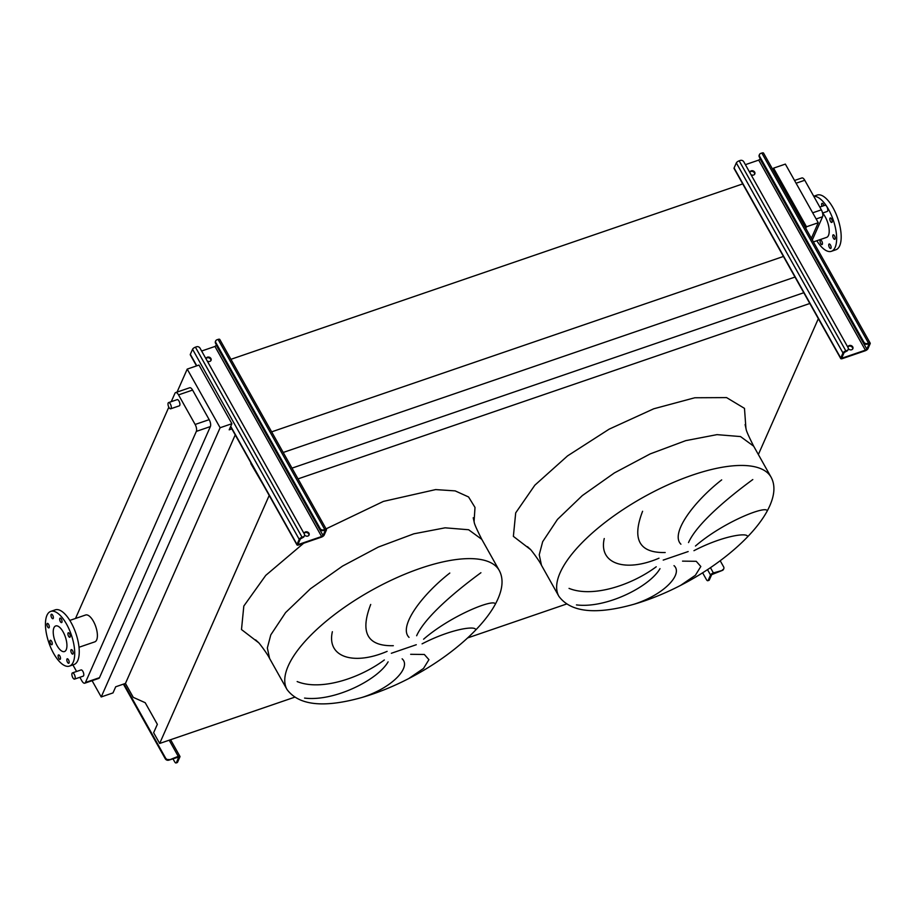 <?xml version="1.0" encoding="UTF-8"?>
<svg xmlns="http://www.w3.org/2000/svg" width="916" height="916" viewBox="0 0 916 916"><rect width="100%" height="100%" fill="white"/><g stroke="black" fill="none" stroke-linecap="round" stroke-linejoin="round"><path stroke-width="1.37" d="M304.192 533.307A2.633 2.187 -156.2 0 1 308.932 535.402M304.581 535.013A2.633 2.187 23.8 0 0 308.967 533.249A2.633 2.187 23.8 0 0 304.146 533.696M206.134 358.568A2.633 2.187 -156.2 0 1 210.875 360.664M207.222 360.973A2.633 2.187 23.8 0 0 210.909 358.5A2.633 2.187 23.8 0 0 206.089 358.957M326.44 529.517L219.783 339.447A2.633 0.973 150.7 0 0 218.077 339.401L216.943 339.79A2.633 2.187 23.8 0 0 215.867 342.699L320.142 528.498A2.633 2.187 23.8 0 0 323.6 529.86L323.302 530.524L325.283 530.41L323.05 535.471L321.619 536.524L298.96 544.287L298.124 544.012L300.356 538.952L302.921 537.509L303.207 536.845L302.074 537.234A2.633 0.973 150.7 0 0 299.223 539.341L296.99 544.402A2.633 0.973 150.7 0 0 296.967 544.905A2.633 0.973 150.7 0 0 298.662 544.951L321.321 537.188A2.633 0.973 150.7 0 0 324.172 535.081L326.417 530.02A2.633 0.973 150.7 0 0 326.44 529.517A2.633 0.973 150.7 0 0 324.733 529.471L323.6 529.86M215.867 342.699L215.581 343.363L319.844 529.173L320.142 528.498M303.207 536.845A2.633 2.187 23.8 0 0 304.284 533.936L200.009 348.126A2.633 2.187 23.8 0 0 196.551 346.775L195.417 347.164A2.633 0.973 150.7 0 0 192.566 349.271L190.333 354.332A2.633 0.973 150.7 0 0 190.299 354.847L196.516 365.908M304.238 536.1A2.633 2.187 -156.2 0 1 302.921 537.509M216.531 345.069L214.962 346.454L201.635 351.023M215.581 343.363A2.633 2.187 -156.2 0 1 215.615 341.199M323.302 530.524A2.633 2.187 -156.2 0 1 319.844 529.173M179.914 756.879A2.633 0.973 150.7 0 0 179.937 756.376A2.633 0.973 150.7 0 0 178.242 756.33L168.773 760.143L178.792 757.017L176.433 762.604L177.567 762.215L179.914 756.879M123.42 684.138L165.304 758.792L165.601 758.127A2.633 2.187 23.8 0 0 169.059 759.478M123.981 683.943L165.601 758.127M177.567 762.215A2.633 1.076 71.1 0 1 177.223 762.57L176.09 762.959A2.633 1.076 -108.9 0 0 176.433 762.604M172.918 758.723L174.647 761.803A2.633 1.076 -108.9 0 0 176.09 762.959M168.773 760.143A2.633 2.187 -156.2 0 1 165.304 758.792M847.953 346.946A2.633 2.187 -156.2 0 1 852.693 349.042M848.342 348.653A2.633 2.187 23.8 0 0 852.739 346.889A2.633 2.187 23.8 0 0 847.907 347.336M749.895 172.208A2.633 2.187 -156.2 0 1 754.635 174.303M750.983 174.613A2.633 2.187 23.8 0 0 754.67 172.151A2.633 2.187 23.8 0 0 749.849 172.597M870.2 343.156L763.543 153.087A2.633 0.973 150.7 0 0 761.837 153.041L760.704 153.43A2.633 2.187 23.8 0 0 759.627 156.338L863.903 342.149A2.633 2.187 23.8 0 0 867.36 343.5L867.074 344.164L869.044 344.05L866.811 349.111L865.38 350.164L842.72 357.927L841.884 357.652L844.117 352.591L846.682 351.149L846.968 350.485L845.834 350.874A2.633 0.973 150.7 0 0 842.983 352.981L840.751 358.041A2.633 0.973 150.7 0 0 840.728 358.557A2.633 0.973 150.7 0 0 842.434 358.591L865.082 350.828A2.633 0.973 150.7 0 0 867.944 348.721L870.177 343.66A2.633 0.973 150.7 0 0 870.2 343.156A2.633 0.973 150.7 0 0 868.494 343.111L867.36 343.5M759.627 156.338L759.341 157.002L863.605 342.813L863.903 342.149M846.968 350.485A2.633 2.187 23.8 0 0 848.044 347.576L743.769 161.777A2.633 2.187 23.8 0 0 740.311 160.426L739.178 160.804A2.633 0.973 150.7 0 0 736.327 162.922L734.094 167.971A2.633 0.973 150.7 0 0 734.071 168.487L840.728 358.557M847.998 349.74A2.633 2.187 -156.2 0 1 846.682 351.149M760.291 158.708L758.723 160.105L745.395 164.662M759.341 157.002A2.633 2.187 -156.2 0 1 759.375 154.85M867.074 344.164A2.633 2.187 -156.2 0 1 863.605 342.813M752.803 479.549C728.712 497.193 697.019 523.448 688.523 542.57M680.92 544.207C669.974 533.501 693.824 501.59 721.682 479.881M642.597 511.277C631.708 539.375 639.242 553.127 665.199 552.52M658.993 558.199C625.651 572.534 598.366 564.164 604.251 538.539M695.473 546.016C721.281 523.677 760.532 507.407 766.463 509.994M480.923 572.729C456.832 590.373 425.139 616.628 416.643 635.75M409.04 637.376C398.094 626.681 421.933 594.77 449.802 573.05M370.717 604.457C359.828 632.555 367.362 646.307 393.319 645.7M387.113 651.368C353.771 665.714 326.485 657.345 332.371 631.708M423.593 639.196C449.401 616.857 488.652 600.587 494.583 603.175M822.579 213.05L827.182 211.47A3.286 1.351 -108.9 0 0 826.85 206.695A3.286 1.351 -108.9 0 0 825.053 205.253L819.797 207.062M170.387 404.025A3.286 1.351 71.1 0 1 170.719 408.788A3.286 1.351 71.1 0 1 168.91 407.345A3.286 1.351 71.1 0 1 168.59 402.582A3.286 1.351 71.1 0 1 170.387 404.025M170.719 408.788L179.318 405.845A3.286 1.351 -108.9 0 0 178.998 401.071A3.286 1.351 -108.9 0 0 177.189 399.628L168.59 402.582M72.799 677.657A3.286 1.351 -108.9 0 0 74.597 679.1A3.286 1.351 -108.9 0 0 74.265 674.325A3.286 1.351 -108.9 0 0 72.467 672.882A3.286 1.351 -108.9 0 0 72.799 677.657M72.467 672.882L81.077 669.94A3.286 1.351 71.1 0 1 82.875 671.382A3.286 1.351 71.1 0 1 83.207 676.145L74.597 679.1M820.713 243.553A2.37 0.973 71.1 0 1 820.473 240.118A2.37 0.973 71.1 0 1 821.778 241.16A2.37 0.973 71.1 0 1 822.007 244.595A2.37 0.973 71.1 0 1 820.713 243.553M822.041 206.295A2.37 0.973 71.1 0 1 822.03 203.318A2.37 0.973 71.1 0 1 823.324 204.36A2.37 0.973 71.1 0 1 823.839 205.665M830.491 221.42A2.37 0.973 71.1 0 1 830.251 217.985A2.37 0.973 71.1 0 1 831.556 219.016A2.37 0.973 71.1 0 1 831.785 222.451A2.37 0.973 71.1 0 1 830.491 221.42M833.446 238.263A2.37 0.973 71.1 0 1 833.205 234.828A2.37 0.973 71.1 0 1 834.51 235.87A2.37 0.973 71.1 0 1 834.739 239.305A2.37 0.973 71.1 0 1 833.446 238.263M829.392 247.434A2.37 0.973 71.1 0 1 829.163 243.999A2.37 0.973 71.1 0 1 830.457 245.041A2.37 0.973 71.1 0 1 830.697 248.476A2.37 0.973 71.1 0 1 829.392 247.434M816.82 240.736A28.911 11.897 -108.9 0 0 831.396 251.305L835.919 249.747A28.911 11.897 -108.9 0 0 833.022 207.76A28.911 11.897 -108.9 0 0 817.175 195.062L813.729 196.242M831.396 251.305A28.911 11.897 -108.9 0 0 828.488 209.317A28.911 11.897 -108.9 0 0 813.797 196.368M813.385 241.916L826.621 237.381A14.187 5.839 -108.9 0 0 825.19 216.771A14.187 5.839 -108.9 0 0 822.602 213.039M51.605 641.292A2.37 0.973 -108.9 0 0 50.311 640.25A2.37 0.973 -108.9 0 0 50.552 643.685A2.37 0.973 -108.9 0 0 51.846 644.727A2.37 0.973 -108.9 0 0 51.605 641.292M59.838 655.959A2.37 0.973 -108.9 0 0 58.544 654.917A2.37 0.973 -108.9 0 0 58.773 658.352A2.37 0.973 -108.9 0 0 60.067 659.394A2.37 0.973 -108.9 0 0 59.838 655.959M68.517 659.841A2.37 0.973 -108.9 0 0 67.223 658.799A2.37 0.973 -108.9 0 0 67.463 662.234A2.37 0.973 -108.9 0 0 68.757 663.276A2.37 0.973 -108.9 0 0 68.517 659.841M72.57 650.669A2.37 0.973 -108.9 0 0 71.276 649.627A2.37 0.973 -108.9 0 0 71.505 653.062A2.37 0.973 -108.9 0 0 72.799 654.104A2.37 0.973 -108.9 0 0 72.57 650.669M69.616 633.815A2.37 0.973 -108.9 0 0 68.322 632.773A2.37 0.973 -108.9 0 0 68.551 636.208A2.37 0.973 -108.9 0 0 69.856 637.25A2.37 0.973 -108.9 0 0 69.616 633.815M61.383 619.147A2.37 0.973 -108.9 0 0 60.09 618.117A2.37 0.973 -108.9 0 0 60.33 621.552A2.37 0.973 -108.9 0 0 61.624 622.582A2.37 0.973 -108.9 0 0 61.383 619.147M52.704 615.266A2.37 0.973 -108.9 0 0 51.41 614.235A2.37 0.973 -108.9 0 0 51.651 617.67A2.37 0.973 -108.9 0 0 52.945 618.701A2.37 0.973 -108.9 0 0 52.704 615.266M48.651 624.437A2.37 0.973 -108.9 0 0 47.357 623.407A2.37 0.973 -108.9 0 0 47.598 626.842A2.37 0.973 -108.9 0 0 48.892 627.872A2.37 0.973 -108.9 0 0 48.651 624.437M73.223 662.165A28.911 11.897 71.1 0 1 69.456 666.092A28.911 11.897 71.1 0 1 51.021 648.207A28.911 11.897 71.1 0 1 46.945 615.334A28.911 11.897 71.1 0 1 50.712 611.407A28.911 11.897 71.1 0 1 69.135 629.292A28.911 11.897 71.1 0 1 73.223 662.165M50.712 611.407L55.246 609.85A28.911 11.897 71.1 0 1 73.669 627.735A28.911 11.897 71.1 0 1 77.746 660.608A28.911 11.897 71.1 0 1 73.978 664.547L69.456 666.092M53.93 627.792A13.534 5.565 71.1 0 1 55.693 625.949A13.534 5.565 71.1 0 1 64.326 634.319A13.534 5.565 71.1 0 1 66.227 649.707A13.534 5.565 71.1 0 1 64.463 651.551A13.534 5.565 71.1 0 1 55.842 643.181A13.534 5.565 71.1 0 1 53.93 627.792M79.016 647.257L94.817 641.853A14.187 5.839 -108.9 0 0 96.661 639.918A14.187 5.839 -108.9 0 0 94.657 623.785A14.187 5.839 -108.9 0 0 85.612 615.002L69.811 620.418M72.902 664.913L76.589 671.474M79.852 677.302L81.879 680.897A5.256 2.164 -108.9 0 0 84.753 683.199A5.256 2.164 -108.9 0 0 85.44 682.489L196.345 431.39A5.256 2.164 -108.9 0 0 195.131 424.463L178.528 394.888A5.256 2.164 -108.9 0 0 175.643 392.575A5.256 2.164 -108.9 0 0 174.956 393.285L171.258 401.655M168.819 407.185L75.513 618.46M475.473 630.231C477.751 625.284 452.115 628.273 422.081 643.856M361.9 697.488C393.399 687.492 411.273 666.676 402.124 658.822M410.654 654.299L424.348 654.482L428.928 659.669L423.513 668.44L408.776 678.538M297.162 681.561C320.36 691.042 359.049 678.767 384.342 659.967M388.109 661.833C377.678 680.027 334.203 701.828 304.57 698.084M231.863 428.906L229.195 429.822L231.897 423.696L220.115 427.738L187.219 369.102L177.063 392.094M220.115 427.738L101.218 696.95L92.092 680.691M84.753 683.199L98.802 678.39A5.256 2.164 -108.9 0 0 99.489 677.68L210.382 426.57A5.256 2.164 -108.9 0 0 209.18 419.654L192.578 390.067A5.256 2.164 -108.9 0 0 189.692 387.754L175.643 392.575M758.356 454.519L818.343 318.676M783.695 256.365L271.64 431.86M742.979 183.818L230.924 359.312M251.236 463.427L250.572 462.236M794.996 277.067L283.204 452.47M263.178 484.701L250.812 463.576M803.79 292.731L291.998 468.133M809.824 303.482L298.032 478.885M294.402 697.294L159.67 743.46L269.201 495.442M566.283 604.113L467.652 637.914M101.218 696.95L113 692.908L115.702 686.782L125.446 683.439L133.255 697.351L145.197 702.698L157.346 724.327L153.636 732.72L159.67 743.46M231.897 423.696L198.99 365.06L187.219 369.102M811.37 238.332L818.251 222.737L785.356 164.101L773.573 168.143L772.875 169.723M125.446 683.439L235.229 434.894M818.251 222.737L806.481 226.779L773.573 168.143M806.481 226.779L805.782 228.359M812.309 240.003L822.568 216.76A5.256 2.164 -108.9 0 0 821.354 209.844L804.763 180.257A5.256 2.164 -108.9 0 0 801.878 177.956L794.538 180.463M747.353 537.051C749.632 532.104 723.995 535.093 693.962 550.676M569.042 588.381C592.24 597.862 630.929 585.587 656.222 566.786M659.989 568.653C649.558 586.847 606.083 608.648 576.45 604.904M633.78 604.308C665.279 594.312 683.153 573.496 674.004 565.641M682.534 561.13L696.229 561.302L700.82 566.489L695.393 575.271L680.657 585.358M711.675 574.641L722.277 570.439L713.392 572.924A2.633 0.973 150.7 0 0 710.541 575.03L708.183 580.355L709.316 579.965L711.675 574.641M720.194 560.729L723.64 566.878A2.633 2.187 23.8 0 1 722.564 569.775M723.594 569.031A2.633 2.187 -156.2 0 1 722.277 570.439M709.316 579.965A2.633 1.076 71.1 0 1 708.973 580.332L707.839 580.71A2.633 1.076 -108.9 0 0 708.183 580.355M702.606 572.786L706.408 579.565A2.633 1.076 -108.9 0 0 707.839 580.71M218.077 339.401L324.733 529.471M190.333 354.332L196.78 365.816M230.74 426.341L296.99 544.402M192.566 349.271L299.223 539.341M195.417 347.164L302.074 537.234M298.421 543.325L298.96 544.287M214.962 346.454L321.619 536.524M216.382 345.401L323.05 535.471M169.185 740.197L178.242 756.33M761.837 153.041L868.494 343.111M734.094 167.971L840.751 358.041M736.327 162.922L842.983 352.981M739.178 160.804L845.834 350.874M842.182 356.977L842.72 357.927M758.723 160.105L865.38 350.164M760.143 159.052L866.811 349.111M771.123 477.259L753.685 446.195L740.506 436.566L716.988 434.642L685.729 440.642L650.223 453.889L614.418 472.908L582.313 495.59L557.478 519.395L542.673 541.688L539.238 554.764L541.471 565.275L558.909 596.35C570.817 612.392 595.938 614.991 634.296 604.159C649.719 599.637 665.222 593.339 680.771 585.301C720.949 564.703 757.875 532.998 769.818 505.701C774.799 494.388 775.234 484.908 771.123 477.259A121.668 45.102 150.7 0 0 667.661 484.965A121.668 45.102 150.7 0 0 560.111 572.763A121.668 45.102 150.7 0 0 558.909 596.35M745.945 428.482L744.479 408.364L726.583 397.601L694.809 397.762L653.715 408.799L609.174 429.146L567.565 455.882L534.841 485.194L515.697 512.868L513.372 536.364L530.387 549.44M688.156 551.558L663.218 560.1M499.243 570.439L481.805 539.364L468.626 529.746L445.107 527.822L413.849 533.81L378.342 547.058L342.538 566.088L310.432 588.77L285.597 612.575L270.793 634.868L267.346 647.944L269.59 658.455L287.029 689.53C298.925 705.56 324.058 708.171 362.415 697.339C377.839 692.805 393.342 686.519 408.891 678.481C449.069 657.871 485.995 626.178 497.938 598.881C502.918 587.568 503.353 578.088 499.243 570.439A121.668 45.102 150.7 0 0 395.781 578.133A121.668 45.102 150.7 0 0 288.231 665.932A121.668 45.102 150.7 0 0 287.029 689.53M258.507 642.62L241.492 629.544L243.816 606.048L265.755 575.374L303.654 543.245M324.882 529.425L383.426 501.395L435.65 489.591L455.16 490.884L468.568 496.964L475.003 507.441L474.064 521.662M416.276 644.727L391.338 653.28M85.44 682.489L99.489 677.68M196.345 431.39L210.382 426.57M195.131 424.463L209.18 419.654M178.528 394.888L192.578 390.067M804.763 180.257L796.084 183.234M821.354 209.844L812.687 212.821M822.568 216.76L816.145 218.97M707.507 569.626L710.541 575.03M710.438 567.668L713.392 572.924M230.603 426.65L296.967 544.905M215.729 340.855L215.443 341.519M304.421 535.78L304.123 536.444M170.594 739.716L179.937 756.376M759.49 154.495L759.204 155.159M848.182 349.42L847.884 350.084M753.685 446.195C748.601 436.13 746.082 430.417 746.105 429.02L745.097 424.566M481.805 539.375C476.721 529.311 474.202 523.586 474.225 522.2L473.217 517.746M255.61 639.86L258.186 642.276C257.854 641.246 267.254 653.452 269.59 658.455M527.49 546.68L530.066 549.096C529.734 548.066 539.135 560.271 541.471 565.275M723.48 569.374L723.777 568.71"/></g></svg>
